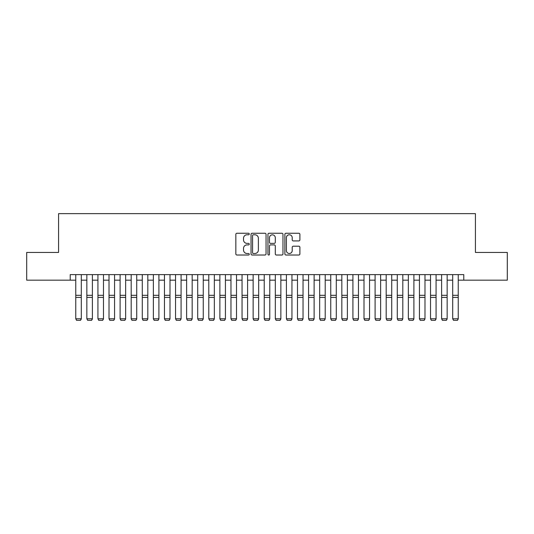 <?xml version="1.0" encoding="UTF-8"?>
<svg xmlns="http://www.w3.org/2000/svg" width="534" height="534" viewBox="0 0 534 534"><rect width="100%" height="100%" fill="white"/><g stroke="black" fill="none" stroke-linecap="round" stroke-linejoin="round"><path stroke-width="0.8" d="M249.265 234.019A0.761 0.761 0 0 0 248.504 233.251L236.936 233.251A1.088 1.088 0 0 0 235.848 234.339L235.848 253.93A1.088 1.088 0 0 0 236.936 255.018L248.504 255.018A0.761 0.761 0 0 0 249.265 254.257A0.761 0.761 0 0 0 248.504 253.496L247.002 253.496A3.484 3.484 0 0 1 243.524 250.012L243.524 248.383A3.484 3.484 0 0 1 247.002 244.899L248.504 244.899A0.761 0.761 0 0 0 249.265 244.138A0.761 0.761 0 0 0 248.504 243.377L247.002 243.377A3.484 3.484 0 0 1 243.524 239.893L243.524 238.257A3.484 3.484 0 0 1 247.002 234.78L248.504 234.78A0.761 0.761 0 0 0 249.265 234.019M298.806 240.927A1.088 1.088 0 0 0 299.894 239.839L299.894 234.339A1.088 1.088 0 0 0 298.806 233.251L285.964 233.251A1.088 1.088 0 0 0 284.876 234.339L284.876 253.93A1.088 1.088 0 0 0 285.964 255.018L298.806 255.018A1.088 1.088 0 0 0 299.894 253.93L299.894 247.295A1.088 1.088 0 0 0 298.806 246.201L293.306 246.201A1.088 1.088 0 0 0 292.218 247.295L292.218 250.586A2.91 2.91 0 0 1 289.308 253.496A2.91 2.91 0 0 1 286.398 250.586L286.398 237.69A2.91 2.91 0 0 1 289.308 234.78A2.91 2.91 0 0 1 292.218 237.69L292.218 239.839A1.088 1.088 0 0 0 293.306 240.927L298.806 240.927M70.214 280.17L26.7 280.17L26.7 252.448L58.573 252.448L58.573 213.647L475.427 213.647L475.427 252.448L507.3 252.448L507.3 280.17L463.786 280.17L463.786 274.623L70.214 274.623L70.214 280.17L75.755 280.17M266.045 234.339A1.088 1.088 0 0 0 264.957 233.251L252.121 233.251A1.088 1.088 0 0 0 251.033 234.339L251.033 253.93A1.088 1.088 0 0 0 252.121 255.018L264.957 255.018A1.088 1.088 0 0 0 266.045 253.93L266.045 234.339M269.043 233.251L281.879 233.251A1.088 1.088 0 0 1 282.967 234.339L282.967 253.93A1.088 1.088 0 0 1 281.879 255.018L276.385 255.018A1.088 1.088 0 0 1 275.297 253.93L275.297 245.987A1.088 1.088 0 0 0 274.209 244.899L270.564 244.899A1.088 1.088 0 0 0 269.476 245.987L269.476 254.257A0.761 0.761 0 0 1 268.715 255.018A0.761 0.761 0 0 1 267.955 254.257L267.955 234.339A1.088 1.088 0 0 1 269.043 233.251M81.301 280.17L86.842 280.17M92.389 280.17L97.929 280.17M103.476 280.17L109.016 280.17M114.563 280.17L120.103 280.17M125.65 280.17L131.19 280.17M136.731 280.17L142.278 280.17M147.818 280.17L153.365 280.17M158.905 280.17L164.452 280.17M169.992 280.17L175.539 280.17M181.079 280.17L186.62 280.17M192.167 280.17L197.707 280.17M203.254 280.17L208.794 280.17M214.341 280.17L219.881 280.17M225.428 280.17L230.968 280.17M236.515 280.17L242.056 280.17M247.596 280.17L253.143 280.17M258.683 280.17L264.23 280.17M269.77 280.17L275.317 280.17M280.857 280.17L286.404 280.17M291.944 280.17L297.485 280.17M303.032 280.17L308.572 280.17M314.119 280.17L319.659 280.17M325.206 280.17L330.746 280.17M336.293 280.17L341.833 280.17M347.38 280.17L352.921 280.17M358.461 280.17L364.008 280.17M369.548 280.17L375.095 280.17M380.635 280.17L386.182 280.17M391.722 280.17L397.269 280.17M402.81 280.17L408.35 280.17M413.897 280.17L419.437 280.17M424.984 280.17L430.524 280.17M436.071 280.17L441.611 280.17M447.158 280.17L452.699 280.17M458.245 280.17L463.786 280.17M253.316 234.78A0.761 0.761 0 0 0 252.555 235.541L252.555 252.736A0.761 0.761 0 0 0 253.316 253.496L254.892 253.496A3.484 3.484 0 0 0 258.376 250.012L258.376 238.257A3.484 3.484 0 0 0 254.892 234.78L253.316 234.78M275.297 237.743A2.91 2.91 0 0 0 272.387 234.833A2.91 2.91 0 0 0 269.476 237.743L269.476 242.289A1.088 1.088 0 0 0 270.564 243.377L274.209 243.377A1.088 1.088 0 0 0 275.297 242.289L275.297 237.743M81.301 274.623L81.301 318.972L80.467 320.353L76.589 320.273L80.467 320.353M76.589 320.353L75.755 318.771L81.301 318.771L80.467 320.273M75.755 274.623L75.755 318.771L76.589 320.273M92.389 274.623L92.389 318.972L91.554 320.353L87.676 320.273L91.554 320.353M87.676 320.353L86.842 318.771L92.389 318.771L91.554 320.273M86.842 274.623L86.842 318.771L87.676 320.273M103.476 274.623L103.476 318.972L102.641 320.353L98.763 320.273L102.641 320.353M98.763 320.353L97.929 318.771L103.476 318.771L102.641 320.273M97.929 274.623L97.929 318.771L98.763 320.273M114.563 274.623L114.563 318.972L113.729 320.353L109.85 320.273L113.729 320.353M109.85 320.353L109.016 318.771L114.563 318.771L113.729 320.273M109.016 274.623L109.016 318.771L109.85 320.273M125.65 274.623L125.65 318.972L124.816 320.353L120.938 320.273L124.816 320.353M120.938 320.353L120.103 318.771L125.65 318.771L124.816 320.273M120.103 274.623L120.103 318.771L120.938 320.273M136.731 274.623L136.731 318.972L135.903 320.353L132.025 320.273L135.903 320.353M132.025 320.353L131.19 318.771L136.731 318.771L135.903 320.273M131.19 274.623L131.19 318.771L132.025 320.273M147.818 274.623L147.818 318.972L146.99 320.353L143.105 320.273L146.99 320.353M143.105 320.353L142.278 318.771L147.818 318.771L146.99 320.273M142.278 274.623L142.278 318.771L143.105 320.273M158.905 274.623L158.905 318.972L158.077 320.353L154.192 320.273L158.077 320.353M154.192 320.353L153.365 318.771L158.905 318.771L158.077 320.273M153.365 274.623L153.365 318.771L154.192 320.273M169.992 274.623L169.992 318.972L169.165 320.353L165.28 320.273L169.165 320.353M165.28 320.353L164.452 318.771L169.992 318.771L169.165 320.273M164.452 274.623L164.452 318.771L165.28 320.273M181.079 274.623L181.079 318.972L180.245 320.353L176.367 320.273L180.245 320.353M176.367 320.353L175.539 318.771L181.079 318.771L180.245 320.273M175.539 274.623L175.539 318.771L176.367 320.273M192.167 274.623L192.167 318.972L191.332 320.353L187.454 320.273L191.332 320.353M187.454 320.353L186.62 318.771L192.167 318.771L191.332 320.273M186.62 274.623L186.62 318.771L187.454 320.273M203.254 274.623L203.254 318.972L202.419 320.353L198.541 320.273L202.419 320.353M198.541 320.353L197.707 318.771L203.254 318.771L202.419 320.273M197.707 274.623L197.707 318.771L198.541 320.273M214.341 274.623L214.341 318.972L213.507 320.353L209.628 320.273L213.507 320.353M209.628 320.353L208.794 318.771L214.341 318.771L213.507 320.273M208.794 274.623L208.794 318.771L209.628 320.273M225.428 274.623L225.428 318.972L224.594 320.353L220.716 320.273L224.594 320.353M220.716 320.353L219.881 318.771L225.428 318.771L224.594 320.273M219.881 274.623L219.881 318.771L220.716 320.273M236.515 274.623L236.515 318.972L235.681 320.353L231.803 320.273L235.681 320.353M231.803 320.353L230.968 318.771L236.515 318.771L235.681 320.273M230.968 274.623L230.968 318.771L231.803 320.273M247.596 274.623L247.596 318.972L246.768 320.353L242.89 320.273L246.768 320.353M242.89 320.353L242.056 318.771L247.596 318.771L246.768 320.273M242.056 274.623L242.056 318.771L242.89 320.273M258.683 274.623L258.683 318.972L257.855 320.353L253.97 320.273L257.855 320.353M253.97 320.353L253.143 318.771L258.683 318.771L257.855 320.273M253.143 274.623L253.143 318.771L253.97 320.273M269.77 274.623L269.77 318.972L268.942 320.353L265.058 320.273L268.942 320.353M265.058 320.353L264.23 318.771L269.77 318.771L268.942 320.273M264.23 274.623L264.23 318.771L265.058 320.273M280.857 274.623L280.857 318.972L280.03 320.353L276.145 320.273L280.03 320.353M276.145 320.353L275.317 318.771L280.857 318.771L280.03 320.273M275.317 274.623L275.317 318.771L276.145 320.273M291.944 274.623L291.944 318.972L291.11 320.353L287.232 320.273L291.11 320.353M287.232 320.353L286.404 318.771L291.944 318.771L291.11 320.273M286.404 274.623L286.404 318.771L287.232 320.273M303.032 274.623L303.032 318.972L302.197 320.353L298.319 320.273L302.197 320.353M298.319 320.353L297.485 318.771L303.032 318.771L302.197 320.273M297.485 274.623L297.485 318.771L298.319 320.273M314.119 274.623L314.119 318.972L313.284 320.353L309.406 320.273L313.284 320.353M309.406 320.353L308.572 318.771L314.119 318.771L313.284 320.273M308.572 274.623L308.572 318.771L309.406 320.273M325.206 274.623L325.206 318.972L324.372 320.353L320.493 320.273L324.372 320.353M320.493 320.353L319.659 318.771L325.206 318.771L324.372 320.273M319.659 274.623L319.659 318.771L320.493 320.273M336.293 274.623L336.293 318.972L335.459 320.353L331.581 320.273L335.459 320.353M331.581 320.353L330.746 318.771L336.293 318.771L335.459 320.273M330.746 274.623L330.746 318.771L331.581 320.273M347.38 274.623L347.38 318.972L346.546 320.353L342.668 320.273L346.546 320.353M342.668 320.353L341.833 318.771L347.38 318.771L346.546 320.273M341.833 274.623L341.833 318.771L342.668 320.273M358.461 274.623L358.461 318.972L357.633 320.353L353.755 320.273L357.633 320.353M353.755 320.353L352.921 318.771L358.461 318.771L357.633 320.273M352.921 274.623L352.921 318.771L353.755 320.273M369.548 274.623L369.548 318.972L368.72 320.353L364.835 320.273L368.72 320.353M364.835 320.353L364.008 318.771L369.548 318.771L368.72 320.273M364.008 274.623L364.008 318.771L364.835 320.273M380.635 274.623L380.635 318.972L379.808 320.353L375.923 320.273L379.808 320.353M375.923 320.353L375.095 318.771L380.635 318.771L379.808 320.273M375.095 274.623L375.095 318.771L375.923 320.273M391.722 274.623L391.722 318.972L390.895 320.353L387.01 320.273L390.895 320.353M387.01 320.353L386.182 318.771L391.722 318.771L390.895 320.273M386.182 274.623L386.182 318.771L387.01 320.273M402.81 274.623L402.81 318.972L401.975 320.353L398.097 320.273L401.975 320.353M398.097 320.353L397.269 318.771L402.81 318.771L401.975 320.273M397.269 274.623L397.269 318.771L398.097 320.273M413.897 274.623L413.897 318.972L413.062 320.353L409.184 320.273L413.062 320.353M409.184 320.353L408.35 318.771L413.897 318.771L413.062 320.273M408.35 274.623L408.35 318.771L409.184 320.273M424.984 274.623L424.984 318.972L424.15 320.353L420.271 320.273L424.15 320.353M420.271 320.353L419.437 318.771L424.984 318.771L424.15 320.273M419.437 274.623L419.437 318.771L420.271 320.273M436.071 274.623L436.071 318.972L435.237 320.353L431.359 320.273L435.237 320.353M431.359 320.353L430.524 318.771L436.071 318.771L435.237 320.273M430.524 274.623L430.524 318.771L431.359 320.273M447.158 274.623L447.158 318.972L446.324 320.353L442.446 320.273L446.324 320.353M442.446 320.353L441.611 318.771L447.158 318.771L446.324 320.273M441.611 274.623L441.611 318.771L442.446 320.273M458.245 274.623L458.245 318.972L457.411 320.353L453.533 320.273L457.411 320.353M453.533 320.353L452.699 318.771L458.245 318.771L457.411 320.273M452.699 274.623L452.699 318.771L453.533 320.273M81.301 295.315L75.755 295.315M81.301 297.418L75.755 297.418M92.389 295.315L86.842 295.315M92.389 297.418L86.842 297.418M103.476 295.315L97.929 295.315M103.476 297.418L97.929 297.418M114.563 295.315L109.016 295.315M114.563 297.418L109.016 297.418M125.65 295.315L120.103 295.315M125.65 297.418L120.103 297.418M136.731 295.315L131.19 295.315M136.731 297.418L131.19 297.418M147.818 295.315L142.278 295.315M147.818 297.418L142.278 297.418M158.905 295.315L153.365 295.315M158.905 297.418L153.365 297.418M169.992 295.315L164.452 295.315M169.992 297.418L164.452 297.418M181.079 295.315L175.539 295.315M181.079 297.418L175.539 297.418M192.167 295.315L186.62 295.315M192.167 297.418L186.62 297.418M203.254 295.315L197.707 295.315M203.254 297.418L197.707 297.418M214.341 295.315L208.794 295.315M214.341 297.418L208.794 297.418M225.428 295.315L219.881 295.315M225.428 297.418L219.881 297.418M236.515 295.315L230.968 295.315M236.515 297.418L230.968 297.418M247.596 295.315L242.056 295.315M247.596 297.418L242.056 297.418M258.683 295.315L253.143 295.315M258.683 297.418L253.143 297.418M269.77 295.315L264.23 295.315M269.77 297.418L264.23 297.418M280.857 295.315L275.317 295.315M280.857 297.418L275.317 297.418M291.944 295.315L286.404 295.315M291.944 297.418L286.404 297.418M303.032 295.315L297.485 295.315M303.032 297.418L297.485 297.418M314.119 295.315L308.572 295.315M314.119 297.418L308.572 297.418M325.206 295.315L319.659 295.315M325.206 297.418L319.659 297.418M336.293 295.315L330.746 295.315M336.293 297.418L330.746 297.418M347.38 295.315L341.833 295.315M347.38 297.418L341.833 297.418M358.461 295.315L352.921 295.315M358.461 297.418L352.921 297.418M369.548 295.315L364.008 295.315M369.548 297.418L364.008 297.418M380.635 295.315L375.095 295.315M380.635 297.418L375.095 297.418M391.722 295.315L386.182 295.315M391.722 297.418L386.182 297.418M402.81 295.315L397.269 295.315M402.81 297.418L397.269 297.418M413.897 295.315L408.35 295.315M413.897 297.418L408.35 297.418M424.984 295.315L419.437 295.315M424.984 297.418L419.437 297.418M436.071 295.315L430.524 295.315M436.071 297.418L430.524 297.418M447.158 295.315L441.611 295.315M447.158 297.418L441.611 297.418M458.245 295.315L452.699 295.315M458.245 297.418L452.699 297.418"/></g></svg>
